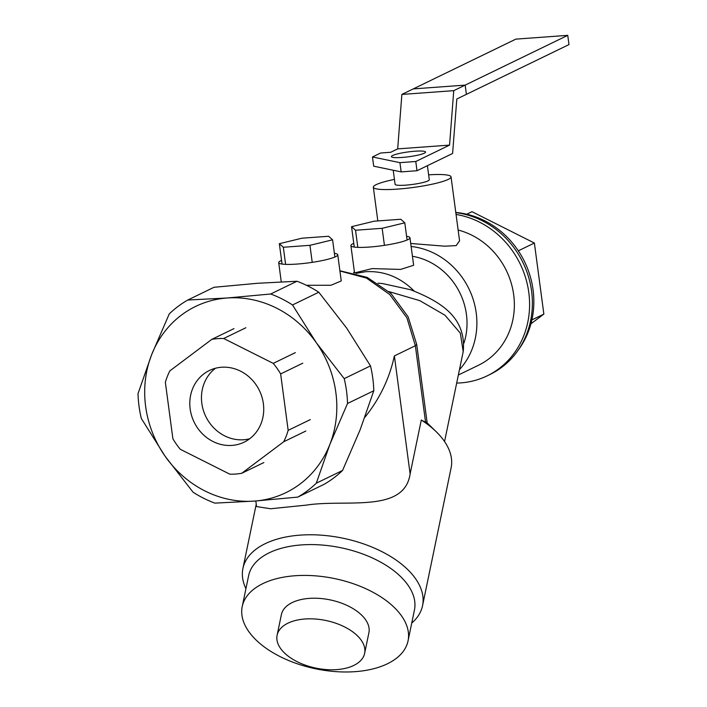 <?xml version="1.0" encoding="UTF-8"?>
<svg xmlns="http://www.w3.org/2000/svg" width="707" height="707" viewBox="0 0 707 707"><rect width="100%" height="100%" fill="white"/><g stroke="black" fill="none" stroke-linecap="round" stroke-linejoin="round"><path stroke-width="1.06" d="M384.431 245.347L382.151 228.308L404.793 222.82L407.082 240.018M357.813 247.362L355.533 230.243L382.151 228.308M354.26 247.061L351.547 226.691L355.533 230.243M404.793 222.82L400.807 219.258L374.18 221.194L351.547 226.691M312.229 262.359L309.949 245.32L332.59 239.823L334.879 257.021M285.61 264.365L283.33 247.256L309.949 245.32M282.058 264.073L279.345 243.694L283.33 247.256M332.59 239.823L328.605 236.271L301.977 238.206L279.345 243.694M402.08 157.449A17.251 2.43 -7.6 0 0 425.587 152.058A17.251 2.43 -7.6 0 0 414.903 151.227A17.251 2.43 -7.6 0 0 391.395 156.618A17.251 2.43 -7.6 0 0 402.08 157.449A17.251 2.43 172.4 0 1 391.395 156.618A17.251 2.43 172.4 0 1 414.903 151.227A17.251 2.43 172.4 0 1 425.587 152.058A17.251 2.43 172.4 0 1 402.08 157.449M427.408 165.694L429.282 179.755A17.251 2.43 172.4 0 1 405.774 185.146A17.251 2.43 172.4 0 1 395.089 184.315L393.216 170.237M249.695 438.755A39.822 36.269 64.1 0 1 243.641 439.754A39.822 36.269 64.1 0 1 204.447 413.436A39.822 36.269 64.1 0 1 215.494 368.25M231.976 445.41A39.822 36.269 64.1 0 1 191.624 415.716A39.822 36.269 64.1 0 1 209.378 370.503A39.822 36.269 64.1 0 1 221.547 367.251A39.822 36.269 64.1 0 1 261.908 396.945A39.822 36.269 64.1 0 1 244.145 442.158A39.822 36.269 64.1 0 1 231.976 445.41M211.826 339.36L169.839 370.892A68.986 62.826 -115.9 0 0 165.358 382.319L172.888 438.729A68.986 62.826 -115.9 0 0 180.303 449.29L229.81 474.167A68.986 62.826 -115.9 0 0 241.706 473.301L283.693 441.769A68.986 62.826 -115.9 0 0 288.164 430.342L280.644 373.932A68.986 62.826 -115.9 0 0 273.229 363.371L223.712 338.494A68.986 62.826 -115.9 0 0 211.826 339.36L233.973 328.614M245.868 327.748L223.712 338.494M295.376 352.625L273.229 363.371M302.79 363.186L280.644 373.932M310.32 419.596L288.164 430.342M305.839 431.023L283.693 441.769M263.852 462.555L241.706 473.301M355.241 671.65A84.663 46.088 11.7 0 1 242.236 606.509A84.663 46.088 11.7 0 1 295.049 575.745A84.663 46.088 11.7 0 1 408.045 640.887A84.663 46.088 11.7 0 1 355.241 671.65M364.626 653.374L368.895 632.765A44.682 24.321 -168.3 0 0 309.259 598.387A44.682 24.321 -168.3 0 0 281.386 614.63L277.117 635.231A44.682 24.321 11.7 0 1 304.982 618.996A44.682 24.321 11.7 0 1 364.626 653.374A44.682 24.321 11.7 0 1 336.753 669.609A44.682 24.321 11.7 0 1 277.117 635.231M518.125 350.212A84.663 77.098 -115.9 0 0 525.672 264.073A84.663 77.098 -115.9 0 0 455.794 212.471M518.319 250.817L534.377 243.031L472.002 211.685L466.779 214.221M534.377 243.031L543.86 314.094L531.885 319.909M543.86 314.094L530.93 323.806M281.563 260.353A29.791 4.198 -7.6 0 0 278.699 262.624A29.791 4.198 -7.6 0 0 297.152 264.056A29.791 4.198 -7.6 0 0 337.752 254.75A29.791 4.198 -7.6 0 0 334.384 253.3M337.752 254.75L341.251 280.944L330.973 285.257L306.458 285.283M353.765 243.341A29.791 4.198 -7.6 0 0 350.902 245.621A29.791 4.198 -7.6 0 0 369.354 247.052A29.791 4.198 -7.6 0 0 409.954 237.738A29.791 4.198 -7.6 0 0 406.587 236.297M409.954 237.738L413.63 265.293L400.56 269.42L372.227 268.589L354.401 272.955M394.435 179.401A39.194 5.523 -7.6 0 0 373.331 187.222A39.194 5.523 -7.6 0 0 397.617 189.105A39.194 5.523 -7.6 0 0 451.039 176.856A39.194 5.523 -7.6 0 0 428.628 174.841M451.039 176.856L459.577 240.831L456.165 245.603L444.862 246.186L410.723 243.482M426.109 421.982C427.735 423.555 427.558 423.661 425.57 422.3L421.292 420.02L410.122 473.929C404.254 513.574 345.864 498.912 306.352 505.116L270.525 508.757L256.561 506.574L255.819 500.98M364.874 417.289C379.668 398.916 389.504 378.457 394.373 355.913L415.354 345.741L416.715 344.503L427.214 423.219M456.687 383.061A86.236 78.53 -115.9 0 0 460.831 382.876A86.236 78.53 -115.9 0 0 487.185 375.841A86.236 78.53 -115.9 0 0 527.935 287.21A86.236 78.53 -115.9 0 0 456.059 214.451M455.821 212.648A86.236 78.53 64.1 0 1 530.409 284.258A86.236 78.53 64.1 0 1 489.978 374.48L487.185 375.841M458.357 375.01L478.506 365.236A72.909 66.396 -115.9 0 0 513.503 293.467A72.909 66.396 -115.9 0 0 458.136 230.04M354.366 271.629A72.909 66.396 -115.9 0 0 353.58 272.752M459.479 369.62A72.909 66.396 -115.9 0 0 471.428 294.519A72.909 66.396 -115.9 0 0 411.12 246.478M463.951 343.107A64.284 58.54 -115.9 0 0 412.428 256.279M444.562 441.557L463.244 351.414C466.426 317.081 440.611 301.642 410.555 289.72L382.664 283.587L377.927 283.162M242.236 606.509L248.625 575.692A84.663 46.088 11.7 0 1 301.438 544.92A84.663 46.088 11.7 0 1 414.435 610.061L408.045 640.887M245.93 588.692A91.724 49.923 11.7 0 1 242.916 568.463A91.724 49.923 11.7 0 1 300.13 535.128A91.724 49.923 11.7 0 1 422.547 605.696A91.724 49.923 11.7 0 1 411.739 623.07M427.178 422.954A79.962 43.525 11.7 0 1 428.619 424.306L436.219 431.721A91.724 49.923 -168.3 0 0 421.292 420.02M422.547 605.696L451.11 467.884A91.724 49.923 -168.3 0 0 436.219 431.721M296.958 281.253A112.89 102.807 64.1 0 1 318.786 292.221L292.512 304.964A112.89 102.807 -115.9 0 0 270.693 293.997L296.958 281.253L257.516 283.286L214.027 287.281L187.762 300.033A112.89 102.807 -115.9 0 0 178.093 306.396A112.89 102.807 -115.9 0 0 169.247 313.926L151.616 354.764L138.015 393.631A112.89 102.807 -115.9 0 0 141.338 418.5L165.164 456.307A103.478 94.234 -115.9 0 0 254.308 501.095A103.478 94.234 -115.9 0 0 300.042 484.03A103.478 94.234 -115.9 0 0 329.895 444.323A103.478 94.234 -115.9 0 0 316.347 342.78A103.478 94.234 -115.9 0 0 227.203 297.992A103.478 94.234 -115.9 0 0 181.469 315.057A103.478 94.234 -115.9 0 0 151.616 354.764A103.478 94.234 -115.9 0 0 165.164 456.307L193.029 492.169A112.89 102.807 -115.9 0 0 214.857 503.128L254.308 501.095L297.788 497.101A112.89 102.807 -115.9 0 0 307.448 490.729A112.89 102.807 -115.9 0 0 316.294 483.199L342.568 470.455A112.89 102.807 64.1 0 1 333.722 477.985A112.89 102.807 64.1 0 1 324.062 484.348L297.788 497.101M373.8 390.75L347.526 403.494A112.89 102.807 -115.9 0 0 344.212 378.634L370.486 365.89A112.89 102.807 64.1 0 1 373.8 390.75L360.199 429.626L342.568 470.455M370.486 365.89L346.651 328.075L318.786 292.221M187.762 300.033L227.203 297.992L270.693 293.997M292.512 304.964L316.347 342.78L344.212 378.634M347.526 403.494L329.895 444.323L316.294 483.199M401.876 94.429L413.286 88.896L465.162 85.123L466.399 94.349L568.985 44.585L567.748 35.35L453.753 90.655L449.555 145.112L397.679 148.885L401.876 94.429L453.753 90.655M417.006 170.732L401.161 171.889L399.923 162.654L415.778 161.505L417.006 170.732L452.613 153.463L456.81 99.007L466.399 94.349L465.162 85.123L413.286 88.896L515.871 39.124L567.748 35.35M401.161 171.889L373.703 166.189L372.465 156.963L399.923 162.654M397.679 148.885L390.715 152.27L380.631 153.004L372.465 156.963M449.555 145.112L415.778 161.505M425.57 422.3L415.354 345.741L406.923 317.841L389.725 294.501L366.482 278.098L339.917 270.975M410.122 473.929L394.373 355.913M414.24 291.116C400.295 277.215 384.157 270.746 365.811 271.7L356.036 273.388M388.947 291.593L419.799 300.643L445.012 315.242L460.328 333.174L463.165 351.397M278.699 262.624L281.262 281.863M350.902 245.621L354.534 272.893M373.331 187.222L377.83 220.929M339.89 270.781L367.198 277.383L390.909 293.423L408.116 316.78L416.715 344.503M256.243 504.179L242.916 568.463"/></g></svg>
